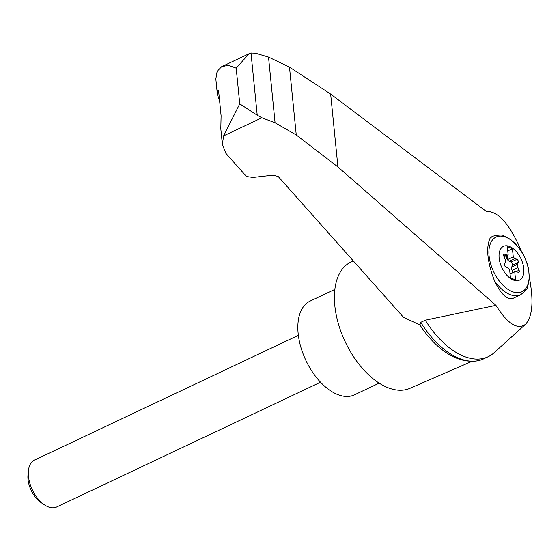 <?xml version="1.0" encoding="UTF-8"?>
<svg xmlns="http://www.w3.org/2000/svg" width="560" height="560" viewBox="0 0 560 560"><rect width="100%" height="100%" fill="white"/><g stroke="black" fill="none" stroke-linecap="round" stroke-linejoin="round"><path stroke-width="0.84" d="M521.563 251.615C510.279 225.064 498.876 211.694 487.368 211.512L486.598 211.666L330.652 94.052L289.485 67.102L268.52 57.078L255.444 53.165L251.013 53.004L257.222 115.22L261.891 117.775L275.079 122.787L296.261 134.974L337.932 166.957L495.943 305.34C507.549 323.806 517.405 330.12 525.518 324.289C532.539 316.596 533.827 301.035 529.368 277.599M495.943 305.34L425.285 320.194A74.543 42 64.7 0 0 488.117 356.734A74.543 42 64.7 0 0 494.046 352.758L525.518 324.289M425.285 320.194L420.756 322.336L419.93 324.975L403.473 317.275L278.103 176.4L272.678 175.203L253.071 177.429L247.205 176.624L245.658 175.567L225.862 153.328L222.362 144.312L223.608 135.877L239.75 103.845L236.187 68.159L228.445 65.268L221.648 66.682L217.154 71.267L215.831 78.939L217.385 94.486L217.826 90.244L218.869 93.492L221.095 115.759L220.808 128.765L222.362 144.312M420.756 322.336A74.543 42 64.7 0 0 477.295 360.85A74.543 42 64.7 0 0 483.588 358.876L488.117 356.734M419.93 324.975A72.058 40.6 64.7 0 0 442.393 349.916C453.964 358.806 465.598 362.446 477.295 360.85M219.59 100.723L217.385 94.486M251.013 53.004L249.039 53.732L236.187 68.159M494.431 280.672C487.249 261.744 485.828 247.527 490.168 238.014L492.877 236.166C499.289 234.773 502.943 234.668 503.853 235.851L510.874 239.624L519.575 248.654C524.216 255.178 527.254 262.262 528.703 269.906L529.333 278.635L527.772 286.545C528.101 287.994 525.7 290.738 520.59 294.77A32.41 18.263 -115.3 0 1 509.621 294.406A32.41 18.263 -115.3 0 1 494.431 280.672C500.955 294.147 507.059 300.083 512.743 298.48L520.59 294.77M513.107 279.923A18.683 10.528 -115.3 0 1 499.947 250.376A18.683 10.528 -115.3 0 1 521.276 259.42A18.683 10.528 -115.3 0 1 513.107 279.923M507.759 250.922L512.442 248.703L507.318 246.526L508.137 254.716A3.892 2.191 64.7 0 1 507.829 254.919L504.028 256.718M503.804 256.2L506.555 254.898A3.892 2.191 64.7 0 0 507.829 254.919M505.659 255.948A1.946 1.099 64.7 0 1 505.687 256.011L506.884 258.629L507.367 258.398A3.892 2.191 64.7 0 0 507.934 259.413L513.261 256.893L512.442 248.703M513.261 256.893A3.892 2.191 64.7 0 0 515.018 258.482L516.915 259.329A1.946 1.099 64.7 0 1 518.273 262.374L517.573 264.229A3.892 2.191 64.7 0 0 517.916 267.603L519.057 270.235A1.946 1.099 64.7 0 1 518.854 272.363A1.946 1.099 64.7 0 1 518.217 272.349L516.327 271.586A3.892 2.191 64.7 0 0 515.053 271.565A3.892 2.191 64.7 0 0 514.745 271.768L515.564 279.958L510.44 277.781L509.621 269.591A3.892 2.191 64.7 0 0 507.864 268.002L505.967 267.155A1.946 1.099 64.7 0 1 504.609 264.11L505.309 262.255A3.892 2.191 64.7 0 0 504.973 258.881L503.825 256.249A1.946 1.099 64.7 0 1 504.028 254.121A1.946 1.099 64.7 0 1 504.665 254.135L506.555 254.898M507.934 259.413L507.507 255.073M507.367 258.398L506.17 255.787A1.946 1.099 64.7 0 0 506.142 255.717M506.884 258.629A3.892 2.191 64.7 0 0 509.208 261.233L515.018 258.482M513.044 272.51L512.106 270.347A3.892 2.191 64.7 0 1 511.77 266.973L512.463 265.125A1.946 1.099 64.7 0 0 511.105 262.073L509.208 261.233M510.062 273.98L514.745 271.768M320.523 382.207L56.63 506.996A25.928 14.609 -115.3 0 1 47.859 506.702A25.928 14.609 -115.3 0 1 44.646 504.959A25.928 14.609 -115.3 0 1 28.434 470.673A25.928 14.609 -115.3 0 1 34.461 460.11L298.354 335.328M44.646 504.959L41.104 502.607A20.958 11.809 -115.3 0 1 28 474.894L28.434 470.673M334.845 289.387L310.142 301.07A51.856 29.218 64.7 0 0 305.9 360.437A51.856 29.218 64.7 0 0 354.48 394.828L379.183 383.145M257.222 115.22L239.75 103.845M289.485 67.102L296.261 134.974M268.52 57.078L275.079 122.787M353.262 260.855L350.308 262.367A69.685 39.263 64.7 0 0 345.233 341.838A69.685 39.263 64.7 0 0 409.878 388.339L472.08 361.305M261.891 117.775L223.608 135.877M511.714 291.396A30.254 17.045 -115.3 0 1 490.406 243.558A30.254 17.045 -115.3 0 1 524.937 258.209A30.254 17.045 -115.3 0 1 511.714 291.396M490.168 238.014A32.41 18.263 -115.3 0 1 492.877 236.166M505.687 256.011L506.17 255.787M511.105 262.073L516.915 259.329M512.463 265.125L518.273 262.374M511.77 266.973L517.573 264.229M512.106 270.347L517.916 267.603M516.257 271.558L519.057 270.235M503.636 254.618L504.665 254.135M217.483 91.056L218.323 90.797M330.652 94.052L337.932 166.957M487.368 211.512L486.556 211.638M221.816 66.605L249.039 53.732M515.053 271.565L510.055 273.924"/></g></svg>
